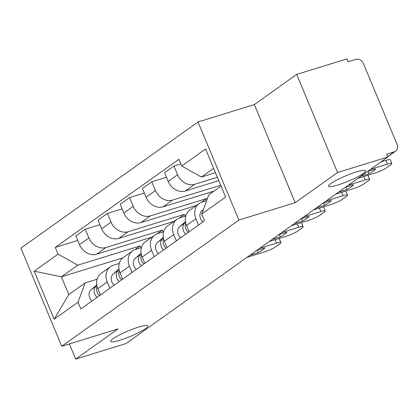 <?xml version="1.0" encoding="UTF-8"?>
<svg xmlns="http://www.w3.org/2000/svg" width="418" height="418" viewBox="0 0 418 418"><rect width="100%" height="100%" fill="white"/><g stroke="black" fill="none" stroke-linecap="round" stroke-linejoin="round"><path stroke-width="0.63" d="M138.384 327.179A20.048 2.963 -22.6 0 1 147.794 325.956A20.048 2.963 -22.6 0 1 139.131 332.378A20.048 2.963 -22.6 0 1 120.185 340.142A20.048 2.963 -22.6 0 1 110.775 341.365A20.048 2.963 -22.6 0 1 119.438 334.938A20.048 2.963 -22.6 0 1 138.384 327.179M356.173 172.002A20.048 2.963 -22.6 0 1 365.583 170.779A20.048 2.963 -22.6 0 1 356.92 177.206A20.048 2.963 -22.6 0 1 337.974 184.965A20.048 2.963 -22.6 0 1 328.564 186.188A20.048 2.963 -22.6 0 1 337.227 179.766A20.048 2.963 -22.6 0 1 356.173 172.002M337.545 172.519L296.702 74.404L254.343 104.589L198.033 121.951L20.9 248.156L61.744 346.271L238.871 220.067L295.181 202.704L337.545 172.519L387.794 157.022L125.938 343.596L75.689 359.093L118.048 328.909L61.744 346.271M296.702 74.404L346.95 58.907L348.142 61.77L355.969 59.356A6.265 5.204 54.5 0 1 363.404 63.52L397.1 144.471A6.265 5.204 54.5 0 1 395.684 151.133L387.705 156.813M69.372 343.92L75.689 359.093M387.617 156.604L394.43 151.75L386.603 154.164L387.794 157.022M394.43 151.75A6.265 5.204 54.5 0 0 395.684 151.133M217.386 177.305L194.684 184.301A14.411 11.965 -125.5 0 1 177.593 174.729L173.961 166.003L164.577 172.686L168.208 181.412A14.411 11.965 54.5 0 0 185.299 190.989L218.786 180.665M199.182 203.461L189.798 210.144A14.411 11.965 54.5 0 0 186.543 225.464L195.927 218.776A14.411 11.965 -125.5 0 1 199.182 203.461A14.411 11.965 -125.5 0 1 202.066 202.04L206.664 200.619M195.927 218.776L198.545 225.062M180.832 163.882L173.961 166.003M186.543 225.464L189.161 231.75M220.694 185.247L172.509 200.102A14.411 11.965 -125.5 0 1 155.412 190.53L151.781 181.804L142.397 188.487L146.034 197.212A14.411 11.965 54.5 0 0 163.124 206.79L213.964 191.115M176.365 240.862L173.752 234.582A14.411 11.965 -125.5 0 1 177.002 219.262A14.411 11.965 -125.5 0 1 179.886 217.841L185.78 216.022M166.484 177.269L151.781 181.804M177.002 219.262L167.623 225.945A14.411 11.965 54.5 0 0 164.368 241.264L166.986 247.55M207.056 199.548L206.638 198.54L150.328 215.907A14.411 11.965 -125.5 0 1 133.237 206.33L129.606 197.604L120.222 204.287L123.853 213.013A14.411 11.965 54.5 0 0 140.944 222.59L196.277 205.531M154.19 256.668L151.572 250.382A14.411 11.965 -125.5 0 1 154.827 235.062A14.411 11.965 -125.5 0 1 157.711 233.641L163.605 231.823M144.309 193.069L129.606 197.604M154.827 235.062L145.443 241.745A14.411 11.965 54.5 0 0 142.193 257.065L144.806 263.35M185.231 216.19L184.463 214.345L128.154 231.708A14.411 11.965 -125.5 0 1 111.057 222.13L107.426 213.405L98.047 220.093L101.678 228.813A14.411 11.965 54.5 0 0 118.769 238.391L174.102 221.331M132.015 272.468L129.397 266.182A14.411 11.965 -125.5 0 1 132.652 250.863A14.411 11.965 -125.5 0 1 135.536 249.441L141.425 247.623M122.129 208.869L107.426 213.405M132.652 250.863L123.268 257.551A14.411 11.965 54.5 0 0 120.013 272.865L122.631 279.151M163.057 231.995L162.283 230.146L105.973 247.508A14.411 11.965 -125.5 0 1 88.882 237.931L85.251 229.205L75.867 235.893L79.498 244.614A14.411 11.965 54.5 0 0 96.595 254.191L151.922 237.131M109.835 288.268L107.222 281.983A14.411 11.965 -125.5 0 1 110.472 266.663A14.411 11.965 -125.5 0 1 113.356 265.242L119.25 263.424M99.954 224.675L85.251 229.205M110.472 266.663L101.088 273.351A14.411 11.965 54.5 0 0 97.838 288.666L100.456 294.951M162.283 230.146L157.064 233.866M184.463 214.345L179.238 218.065M206.638 198.54L201.419 202.265M213.655 168.339L201.419 177.054L215.479 172.723M201.419 177.054L181.725 166.024L205.609 149.007L225.61 197.061L201.727 214.079L208.801 194.793L221.038 186.073M122.829 257.88L61.389 276.826L68.771 294.559L85.12 282.913L78.051 302.198L80.846 308.923L204.527 220.803L201.727 214.079M78.051 302.198L54.168 319.216L34.161 271.162L58.045 254.144L77.738 265.179L61.389 276.826L34.161 271.162M181.725 166.024L178.925 159.3L55.249 247.419L58.045 254.144M198.033 121.951L238.871 220.067M254.343 104.589L295.181 202.704M140.876 247.796L140.108 245.946L77.738 265.179M140.108 245.946L134.883 249.666M85.12 282.913L97.075 279.229M77.774 240.475L55.249 247.419M68.771 294.559L54.168 319.216M203.399 209.517L201.972 210.735A7.832 6.505 54.5 0 0 202.829 222.01M380.929 161.912L385.856 160.397A9.4 1.39 -22.6 0 1 390.266 159.822L391.818 163.542A9.4 1.39 157.4 0 0 387.402 164.112L385.856 160.397M360.88 176.197L369.005 173.695L368.007 171.302M367.563 171.437L375.683 168.935A19.578 2.895 -22.6 0 1 369.005 173.695M357.892 178.329L374.753 173.13A9.4 1.39 157.4 0 0 386.593 167.754L390.715 164.817A9.4 1.39 157.4 0 0 391.818 163.542M370.547 169.311L387.402 164.112M185.592 222.308L184.913 222.888A7.832 6.505 54.5 0 0 185.77 234.164M185.482 221.686L179.797 226.535A7.832 6.505 54.5 0 0 180.649 237.811M367.38 175.403A9.4 1.39 -22.6 0 1 368.091 175.623L369.637 179.343A9.4 1.39 157.4 0 0 365.227 179.918L363.806 176.506M185.806 223.254A7.832 6.505 54.5 0 0 188.184 232.445M338.7 192.003L346.825 189.495L345.832 187.102M345.383 187.238L353.508 184.735A19.578 2.895 -22.6 0 1 346.825 189.495M335.717 194.13L352.573 188.931A9.4 1.39 157.4 0 0 364.412 183.554L368.535 180.618A9.4 1.39 157.4 0 0 369.637 179.343M348.372 185.111L365.227 179.918M163.412 238.114L162.738 238.688A7.832 6.505 54.5 0 0 163.595 249.964M163.307 237.487L157.617 242.335A7.832 6.505 54.5 0 0 158.474 253.611M345.2 191.204A9.4 1.39 -22.6 0 1 345.916 191.423L347.462 195.143A9.4 1.39 157.4 0 0 343.047 195.718L341.631 192.306M163.626 239.054A7.832 6.505 54.5 0 0 166.009 248.245M316.525 207.803L324.65 205.295L323.652 202.902M323.208 203.043L331.333 200.535A19.578 2.895 -22.6 0 1 324.65 205.295M313.542 209.93L330.398 204.731A9.4 1.39 157.4 0 0 342.237 199.355L346.36 196.418A9.4 1.39 157.4 0 0 347.462 195.143M326.192 200.917L343.047 195.718M141.237 253.914L140.558 254.489A7.832 6.505 54.5 0 0 141.415 265.77M141.127 253.287L135.442 258.136A7.832 6.505 54.5 0 0 136.299 269.411M323.025 207.004A9.4 1.39 -22.6 0 1 323.736 207.224L325.282 210.944A9.4 1.39 157.4 0 0 320.872 211.518L319.451 208.107M141.451 254.86A7.832 6.505 54.5 0 0 143.834 264.045M294.35 223.604L302.475 221.096L301.477 218.703M301.028 218.844L309.153 216.336A19.578 2.895 -22.6 0 1 302.475 221.096M291.362 225.73L308.223 220.532A9.4 1.39 157.4 0 0 320.063 215.155L324.185 212.219A9.4 1.39 157.4 0 0 325.282 210.944M304.017 216.717L320.872 211.518M119.062 269.714L118.383 270.289A7.832 6.505 54.5 0 0 119.24 281.57M118.952 269.087L113.268 273.936A7.832 6.505 54.5 0 0 114.119 285.217M300.845 222.804A9.4 1.39 -22.6 0 1 301.561 223.029L303.107 226.744A9.4 1.39 157.4 0 0 298.698 227.319L297.276 223.907M119.271 270.66A7.832 6.505 54.5 0 0 121.654 279.846M272.17 239.404L280.295 236.901L279.297 234.508M278.853 234.644L286.978 232.136A19.578 2.895 -22.6 0 1 280.295 236.901M269.187 241.531L286.043 236.332A9.4 1.39 157.4 0 0 297.882 230.961L302.005 228.019A9.4 1.39 157.4 0 0 303.107 226.744M281.836 232.518L298.698 227.319M96.882 285.515L96.208 286.09A7.832 6.505 54.5 0 0 97.06 297.37M96.777 284.893L91.087 289.737A7.832 6.505 54.5 0 0 91.944 301.017M278.67 238.605A9.4 1.39 -22.6 0 1 279.381 238.83L280.933 242.544A9.4 1.39 157.4 0 0 276.517 243.119L275.101 239.707M97.096 286.461A7.832 6.505 54.5 0 0 99.479 295.646M249.995 255.205L258.12 252.702L257.122 250.309M256.678 250.445L264.798 247.942A19.578 2.895 -22.6 0 1 258.12 252.702M247.012 257.331L263.868 252.132A9.4 1.39 157.4 0 0 275.708 246.761L279.83 243.825A9.4 1.39 157.4 0 0 280.933 242.544M259.662 248.318L276.517 243.119M96.595 254.191L105.973 247.508M118.769 238.391L128.154 231.708M140.944 222.59L150.328 215.907M163.124 206.79L172.509 200.102M185.299 190.989L194.684 184.301M120.013 272.865L129.397 266.182M142.193 257.065L151.572 250.382M164.368 241.264L173.752 234.582M97.838 288.666L107.222 281.983M101.678 228.813L111.057 222.13M123.853 213.013L133.237 206.33M146.034 197.212L155.412 190.53M168.208 181.412L177.593 174.729M79.498 244.614L88.882 237.931M203.3 209.784L201.972 210.735M184.913 222.888L179.797 226.535M162.738 238.688L157.617 242.335M140.558 254.489L135.442 258.136M118.383 270.289L113.268 273.936M96.208 286.09L91.087 289.737"/></g></svg>
